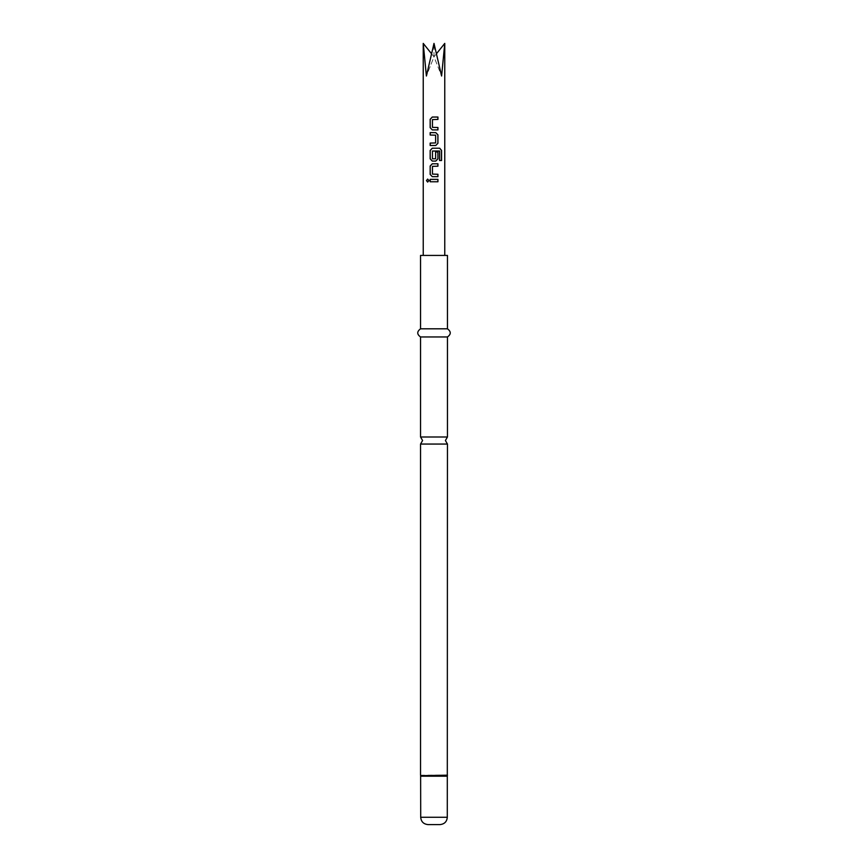 <?xml version="1.0" encoding="UTF-8"?>
<svg xmlns="http://www.w3.org/2000/svg" width="868" height="868" viewBox="0 0 868 868"><rect width="100%" height="100%" fill="white"/><g stroke="black" fill="none" stroke-linecap="round" stroke-linejoin="round"><path stroke-width="0.65" stroke-dasharray="4.34 3.25" d="M427.696 179.09L429.052 180.577L427.696 182.063M420.546 436.995L447.454 436.995M447.454 336.958L420.546 336.958M447.454 328.809L420.546 328.809M447.454 255.42L420.546 255.42M447.454 444.058L420.546 444.058M439.957 824.6L428.043 824.6M426.394 255.42L444.763 255.42L426.394 255.42M444.763 43.4L441.606 76.015L434 43.4L426.394 76.015L423.237 43.4M436.593 53.566L434 56.789L441.606 76.015L434 56.789L434 43.4L434 56.789L426.394 76.015L434 56.789L431.407 53.566M437.939 179.372L430.17 179.372M437.939 181.77L430.17 181.77M437.939 176.66L432.275 176.66M437.939 166.189L432.459 166.352L432.459 174.099L437.939 174.262M432.275 163.792L437.939 163.792M441.552 160.515L439.479 160.515L439.425 150.869M432.275 148.211L439.707 148.211M435.779 161.079L432.275 161.079M439.338 150.869L432.622 150.869L432.622 158.942L435.595 158.779L435.595 151.965L437.939 151.965M430.17 145.488L435.779 145.488M430.17 132.63L435.779 132.63M430.17 143.09L435.595 142.938L435.595 135.18L430.17 135.028M437.939 129.907L432.275 129.907M437.939 119.437L432.459 119.6L432.459 127.357L437.939 127.509M432.275 117.039L437.939 117.039M447.378 775.677L420.622 775.677M447.454 775.167L420.546 775.167M447.291 776.187L420.709 776.187M447.291 817.265L420.709 817.265"/><path stroke-width="1.3" d="M426.459 180.577L427.653 179.09L428.976 180.577L427.653 182.063L426.459 180.577M427.696 182.063L426.568 180.577L427.696 179.09M447.454 436.995L420.546 436.995L422.586 440.521L420.546 444.058L447.454 444.058L445.414 440.521L447.454 436.995L447.454 336.958C451.186 334.288 451.186 331.576 447.454 328.809L447.454 255.42L420.546 255.42L420.546 328.809L447.454 328.809M420.546 436.995L420.546 336.958L447.454 336.958M447.291 817.265L420.709 817.265C421.099 821.681 423.551 824.123 428.043 824.6L439.957 824.6C444.449 824.123 446.901 821.681 447.291 817.265L447.454 444.058M432.275 129.907L430.17 127.672L430.17 119.285L432.275 117.039L437.939 117.039L437.939 119.437L432.438 119.6L432.438 127.357L437.939 127.509L437.939 129.907L432.275 129.907M437.939 143.253L435.779 145.488L430.17 145.488L430.17 143.09L435.617 142.938L435.617 135.18L430.17 135.028L430.17 132.63L435.779 132.63L437.939 134.865L437.939 143.253L435.758 145.488M439.566 151.032L432.438 151.032L432.438 158.779L435.617 158.779L435.617 151.965L437.939 151.965L437.939 158.833L435.779 161.079L432.275 161.079L430.17 158.833L430.17 150.446L432.275 148.211L439.707 148.211L441.552 150.446L441.552 160.515L439.566 160.515L439.566 151.032M432.275 176.66L430.17 174.425L430.17 166.027L432.275 163.792L437.939 163.792L437.939 166.189L432.438 166.352L432.438 174.099L437.939 174.262L437.939 176.66L432.275 176.66M430.17 181.77L430.17 179.372L437.939 179.372L437.939 181.77L430.17 181.77M431.407 53.566L423.237 43.4L426.394 76.015L434 43.4L441.606 76.015L444.763 43.4L436.593 53.566M430.224 181.77L430.224 179.372M437.884 179.372L437.884 181.77M432.297 176.66L430.17 174.425M437.884 174.262L437.884 176.66M437.884 163.792L437.884 166.189M430.224 174.425L430.17 166.027M430.224 166.027L432.297 163.792M439.62 148.211L441.552 150.446M441.432 150.446L441.432 160.515M432.297 161.079L430.224 158.833L430.17 150.446M430.224 150.446L432.297 148.211M437.884 151.965L437.939 158.833M437.884 158.833L435.758 161.079M435.758 132.63L437.939 134.865M437.884 134.865L437.884 143.253M430.224 135.028L430.224 132.63M430.224 145.488L430.224 143.09M432.297 129.907L430.17 127.672M437.884 127.509L437.884 129.907M437.884 117.039L437.884 119.437M430.224 127.672L430.17 119.285M430.224 119.285L432.297 117.039M420.709 817.265L420.622 775.677L447.378 775.677M420.622 775.677L447.454 775.167M420.709 776.187L447.291 776.187M444.763 255.42L444.763 43.4M423.237 255.42L423.237 43.4M420.546 775.167L420.546 444.058M420.546 336.958C416.814 334.288 416.814 331.576 420.546 328.809"/></g></svg>
